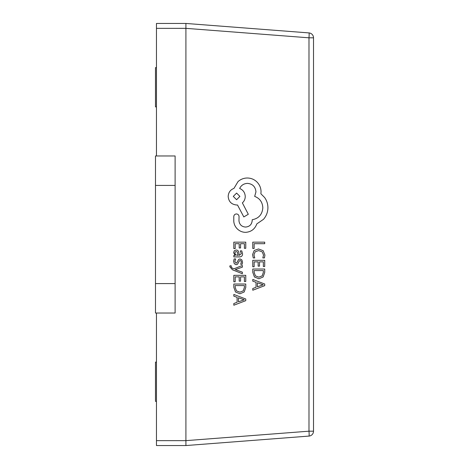 <?xml version="1.0" encoding="UTF-8"?>
<svg xmlns="http://www.w3.org/2000/svg" width="469" height="469" viewBox="0 0 469 469"><rect width="100%" height="100%" fill="white"/><g stroke="black" fill="none" stroke-linecap="round" stroke-linejoin="round"><path stroke-width="0.7" d="M233.832 294.444L233.832 296.156L237.097 297.305L237.097 302.294L233.832 303.519L233.82 305.225L245.774 300.664L245.774 299.011L233.832 294.444L233.82 296.156L237.091 297.305L237.091 302.294L233.82 303.519L233.82 305.225M233.82 275.326L233.82 281.769L235.192 281.769L235.192 276.868L239.202 276.868L239.202 281.154L240.579 281.154L240.579 276.868L244.39 276.868L244.39 281.494L245.774 281.494L245.774 275.326L233.82 275.326L233.82 281.769M229.933 265.806L229.81 266.773L232.542 269.827L242.35 273.708L242.362 272.155L235.245 269.593L242.362 267.172L242.362 265.495L233.843 268.848L232.296 268.192L231.094 266.656L231.264 265.806L229.933 265.806L229.804 266.773L232.536 269.827L242.35 273.708M240.058 258.947L238.709 259.375L236.816 262.787L235.995 263.173L234.852 261.403L235.673 258.935L234.131 258.935L233.621 261.256L234.301 263.748L236.142 264.715L237.56 264.211L239.401 260.823L240.192 260.494L241.013 260.952L241.33 262.13L240.714 264.305L242.174 264.305L242.555 262.277L241.875 259.908L240.058 258.947L238.703 259.375L236.81 262.787L236.001 263.173M239.319 256.906C241.476 256.901 242.555 255.875 242.555 253.811L241.764 250.868L240.31 250.868L241.33 253.67L239.254 255.406L238.897 252.867C238.633 250.974 237.707 250.03 236.112 250.03L234.295 250.763L233.621 252.744L235.139 255.365L233.832 255.406L233.82 256.906L239.325 256.906M252.779 269.03L252.768 272.325L254.444 276.974L258.894 278.779L263.138 276.974L264.721 272.448L264.721 269.03L252.779 269.03L252.779 272.325L254.45 276.974L258.894 278.779M185.912 440.655L185.912 445.55L156.458 445.55L156.458 440.643L185.912 440.643L308.989 431.187A4.907 0.375 85.6 0 1 308.989 436.082L185.912 445.55L185.912 23.45L308.989 32.918L185.912 23.45L185.912 28.345L156.458 28.357L156.458 155.972M252.768 242.151L252.768 248.47L254.139 248.47L254.139 243.698L264.709 243.698L264.721 242.151L252.768 242.151M252.568 254.608L253.266 257.927L254.749 257.927L253.946 254.837L255.206 251.759L258.612 250.581L262.206 251.841L263.519 255.101L262.816 257.927L264.434 257.927L264.921 255.089L263.162 250.686L258.513 248.957L254.198 250.493L252.568 254.608L253.272 257.927M258.607 250.581L262.194 251.841L263.531 255.101L262.822 257.927M252.768 260.324L252.768 266.767L254.139 266.767L254.139 261.872L258.149 261.872L258.149 266.152L259.521 266.152L259.521 261.872L263.338 261.872L263.338 266.492L264.721 266.492L264.721 260.324L252.768 260.324M252.768 288.517L252.779 290.223L264.721 285.662L264.721 284.009L252.779 279.448L252.779 281.154L256.045 282.309L256.033 287.292L252.768 288.517L252.779 290.223M252.779 279.448L252.768 281.154L256.033 282.309L256.045 287.292L252.779 288.517M233.82 242.151L233.82 248.593L235.192 248.593L235.192 243.698L239.202 243.698L239.202 247.984L240.579 247.984L240.579 243.698L244.39 243.698L244.39 248.324L245.774 248.324L245.774 242.151L233.82 242.151L233.82 248.593M233.832 284.032L233.832 287.327L235.497 291.976L239.946 293.782L244.191 291.976L245.774 287.444L245.774 284.032L233.832 284.032L233.82 287.327L235.502 291.976L239.946 293.782M236.423 213.946L236.411 213.946C234.899 214.087 234.019 214.913 233.779 216.414L233.779 221.438C234.078 224.493 235.35 227.078 237.601 229.189C239.911 231.264 242.596 232.313 245.668 232.343C251.167 231.915 254.878 229.107 256.801 223.912L263.508 219.31C266.38 215.963 267.852 212.099 267.922 207.726C267.881 203.939 266.779 200.533 264.61 197.508L260.875 193.761L261.045 191.803C261.004 188.028 259.644 184.763 256.971 182.007C254.298 179.398 251.067 178.062 247.292 178.003C243.774 178.05 240.685 179.24 238.029 181.585L233.949 188.397C230.326 189.775 228.403 192.472 228.174 196.488C228.673 201.67 231.504 204.507 236.669 205.006L237.519 205.006L243.81 216.924L248.306 214.286L242.367 202.872C244.22 201.254 245.181 199.126 245.252 196.488C245 192.583 243.13 189.916 239.647 188.479C241.189 185.29 243.792 183.584 247.462 183.373C252.615 183.866 255.447 186.709 255.945 191.885L254.667 196.4C259.767 198.334 262.482 202.133 262.822 207.814C262.253 214.515 258.718 218.49 252.205 219.738L252.205 220.418C251.824 224.463 249.619 226.679 245.586 227.06L245.574 227.06C241.769 226.762 239.565 224.721 238.967 220.928L239.055 216.584C238.897 214.984 238.018 214.104 236.423 213.946C234.905 214.087 234.031 214.913 233.791 216.414L233.791 221.438C234.084 224.493 235.362 227.078 237.607 229.189C239.917 231.264 242.608 232.313 245.674 232.343L245.668 232.343M156.458 28.357L156.458 23.45L185.912 23.45M175.113 185.419L155.479 185.419L155.479 155.972L175.113 155.972L175.113 313.028L155.479 313.028L155.479 283.581L175.113 283.581M155.479 185.419L155.479 283.581M156.458 313.028L156.458 440.643M308.989 32.918A4.907 0.375 94.4 0 1 308.989 37.813L313.521 37.813A4.907 4.907 0 0 0 308.989 32.918A4.907 4.907 0 0 1 313.521 37.813L313.521 431.187A4.907 4.907 0 0 1 308.989 436.082M156.458 401.376L155.479 401.376L155.479 362.109L156.458 362.109M156.458 106.891L155.479 106.891L155.479 67.624L156.458 67.624M254.139 243.698L264.721 243.698M252.779 242.151L252.779 248.47M258.525 248.957L254.204 250.493L252.574 254.608M254.139 261.872L258.155 261.872L258.155 266.152M259.521 261.872L263.344 261.872L263.344 266.492M252.779 260.324L252.779 266.767M258.859 277.156L262.212 275.842L263.338 272.383L263.338 270.578L254.139 270.578L254.139 272.313L255.382 275.878L258.859 277.156L262.224 275.842L263.344 272.383L263.344 270.578L254.139 270.578M257.393 282.795L257.393 286.817L263.191 284.818L257.393 282.795L263.185 284.783L257.393 286.811M235.192 243.698L239.208 243.698L239.208 247.984M240.579 243.698L244.402 243.698L244.402 248.324M240.31 250.868L241.342 253.67L239.254 255.406M236.112 250.03L234.301 250.763L233.626 252.744L235.151 255.406M233.832 255.406L233.82 256.906M238.105 255.406L237.308 251.947L236.235 251.554L235.239 251.988L234.858 253.131L235.549 254.761L238.111 255.406L237.314 251.947L236.229 251.554M234.131 258.935L233.626 261.256L234.307 263.748L236.147 264.715M240.192 260.494L241.013 260.952M241.025 260.952L241.342 262.13L240.726 264.305M242.362 265.495L233.849 268.854M235.192 276.868L239.208 276.868L239.208 281.154M240.579 276.868L244.402 276.868L244.402 281.494M244.402 285.574L235.192 285.574L235.192 287.315L236.435 290.874L239.911 292.158L243.276 290.844L244.402 287.386L244.402 285.574M239.911 292.158L243.27 290.844L244.39 287.386L244.39 285.574L235.192 285.574M238.445 297.797L238.445 301.819L244.249 299.82L238.445 297.797L244.238 299.785L238.445 301.813M247.292 178.003L247.28 178.003C243.78 178.05 240.697 179.24 238.035 181.585L233.961 188.397C230.338 189.775 228.409 192.472 228.186 196.488C228.679 201.67 231.51 204.507 236.675 205.006L237.525 205.006L243.81 216.924M247.462 183.373L247.456 183.373C252.627 183.866 255.458 186.709 255.951 191.885L254.679 196.4C259.773 198.334 262.488 202.133 262.828 207.814C262.265 214.515 258.724 218.49 252.216 219.738L252.216 220.418C251.835 224.463 249.625 226.679 245.592 227.06L245.586 227.06M233.281 196.4L236.593 199.724L239.899 196.4L236.593 193.081L233.281 196.4M236.581 199.724L239.894 196.4L236.593 193.081M313.521 431.187L308.989 431.187L308.989 37.813L185.912 28.345"/></g></svg>
